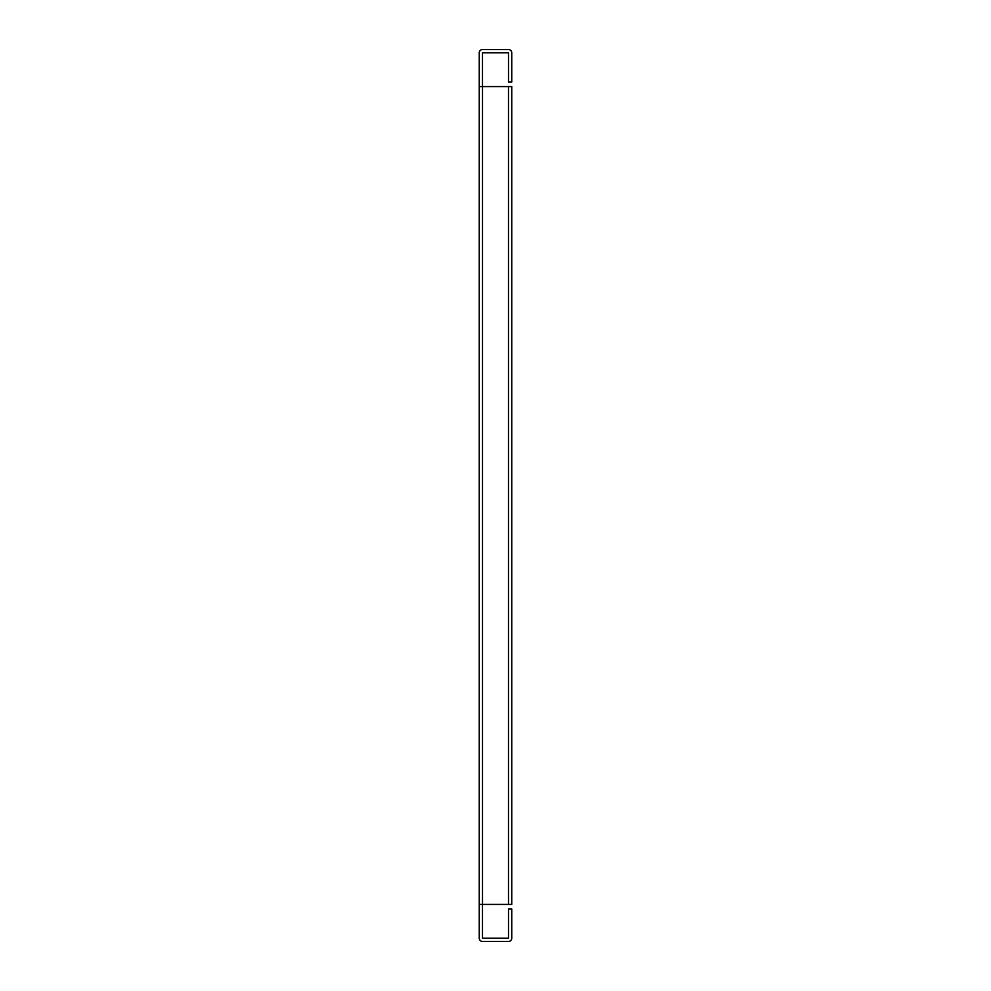 <?xml version="1.0" encoding="UTF-8"?>
<svg xmlns="http://www.w3.org/2000/svg" width="991" height="991" viewBox="0 0 991 991"><rect width="100%" height="100%" fill="white"/><g stroke="black" fill="none" stroke-linecap="round" stroke-linejoin="round"><path stroke-width="1.49" d="M479.248 904.399L479.248 938.192A3.258 3.258 0 0 0 482.506 941.45L508.494 941.45A3.258 3.258 0 0 0 511.752 938.192L511.752 908.945L508.507 908.945L508.494 938.204L482.493 938.192L482.493 904.399L479.248 904.399L479.248 52.808A3.258 3.258 0 0 1 482.506 49.55L508.494 49.55A3.258 3.258 0 0 1 511.752 52.808L511.752 82.055L508.507 82.055L508.494 52.796L482.493 52.808L482.493 86.601L511.752 86.601L511.752 904.399L508.494 904.399L508.494 86.601M479.248 86.601L482.506 86.601L482.506 904.399L508.494 904.399"/></g></svg>
